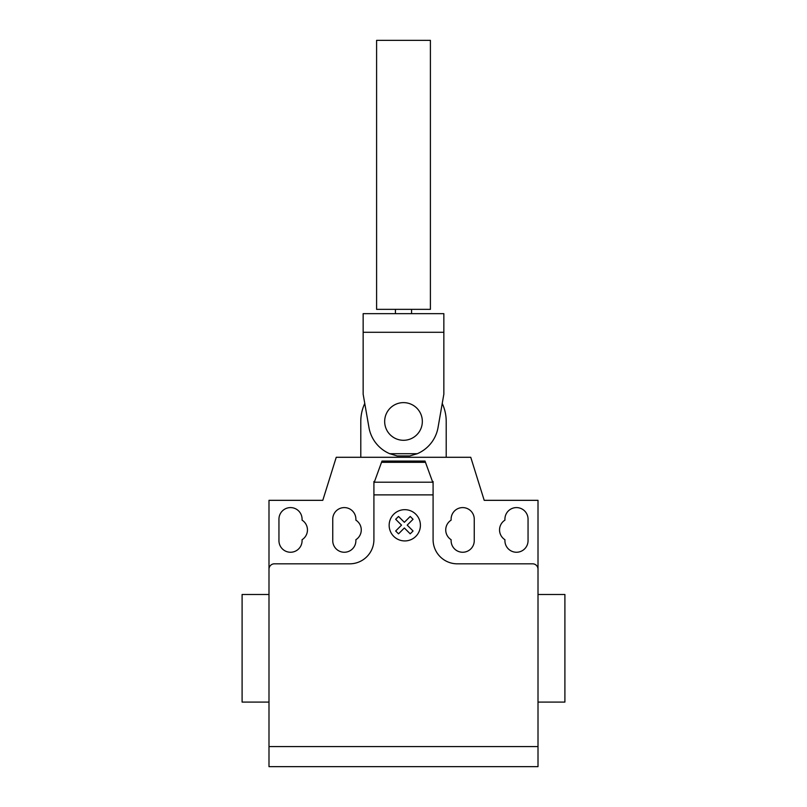 <?xml version="1.0" encoding="UTF-8"?>
<svg xmlns="http://www.w3.org/2000/svg" width="807" height="807" viewBox="0 0 807 807"><rect width="100%" height="100%" fill="white"/><g stroke="black" fill="none" stroke-linecap="round" stroke-linejoin="round"><path stroke-width="1.21" d="M384.667 421.456A18.833 18.833 0 0 0 403.5 440.289A18.833 18.833 0 0 0 422.333 421.456A18.833 18.833 0 0 0 403.5 402.622A18.833 18.833 0 0 0 384.667 421.456M430.403 40.35L430.403 309.353L376.597 309.353L376.597 40.35L430.403 40.35M411.57 309.353L411.57 313.661M395.43 309.353L395.43 313.661M369.051 428.053A35.074 35.074 0 0 0 389.72 453.705L397.215 455.955L409.785 455.955L417.28 453.705A35.074 35.074 0 0 0 437.949 428.053L443.85 394.169L443.85 313.661L363.15 313.661L363.15 394.169L369.051 428.053M443.85 332.292L363.15 332.292M417.28 453.705L389.72 453.705M409.785 455.955L397.215 455.955M442.236 403.45A42.71 42.71 0 0 1 446.21 421.456L446.21 457.287L360.79 457.287L360.79 421.456A42.71 42.71 0 0 1 364.764 403.45M538.007 710.16L538.007 702.09L564.9 702.09L564.9 594.487L538.007 594.487L538.007 559.513M268.993 702.09L242.1 702.09L242.1 594.487L268.993 594.487M278.95 519.163A11.57 11.57 0 0 1 290.52 507.593A11.57 11.57 0 0 1 302.08 519.163L302.08 520.152A11.57 11.57 0 0 1 302.08 539.701L302.08 540.68A11.57 11.57 0 0 1 290.52 552.25A11.57 11.57 0 0 1 278.95 540.68L278.95 519.163M528.05 519.163L528.05 540.68A11.57 11.57 0 0 1 516.48 552.25A11.57 11.57 0 0 1 504.92 540.68L504.92 539.701A11.57 11.57 0 0 1 504.92 520.152L504.92 519.163A11.57 11.57 0 0 1 516.48 507.593A11.57 11.57 0 0 1 528.05 519.163M538.007 746.576L268.993 746.576L268.993 766.65L538.007 766.65L538.007 500.33L484.2 500.33L470.753 457.287L446.21 457.287M538.007 569.197A5.377 5.377 0 0 0 532.62 563.821L457.297 563.821A24.21 24.21 0 0 1 433.087 539.611L433.087 494.883L373.913 494.883L373.913 483.232L381.983 461.059L425.017 461.059L433.087 483.232L433.087 494.883M425.481 462.33L381.519 462.33M381.983 461.059L425.017 461.059M433.087 483.232L433.087 481.507L432.461 481.507M360.79 457.287L336.247 457.287L322.8 500.33L268.993 500.33L268.993 569.197A5.377 5.377 0 0 1 274.38 563.821L349.703 563.821A24.21 24.21 0 0 0 373.913 539.611L373.913 494.883M374.539 481.507L373.913 481.507L373.913 483.232M355.887 539.701A11.57 11.57 0 0 0 355.887 520.152L355.887 519.163A11.57 11.57 0 0 0 344.317 507.593A11.57 11.57 0 0 0 332.746 519.163L332.746 540.68A11.57 11.57 0 0 0 344.317 552.25A11.57 11.57 0 0 0 355.887 540.68L355.887 539.701M451.113 520.152A11.57 11.57 0 0 0 451.113 539.701L451.113 540.68A11.57 11.57 0 0 0 462.683 552.25A11.57 11.57 0 0 0 474.254 540.68L474.254 519.163A11.57 11.57 0 0 0 462.683 507.593A11.57 11.57 0 0 0 451.113 519.163L451.113 520.152M268.993 569.197L268.993 746.576M413.053 530.996L410.218 533.841L404.357 527.98L398.517 533.841L395.672 530.996L401.523 525.135L395.672 519.284L398.517 516.45L404.357 522.3L410.218 516.45L413.053 519.284L407.202 525.135L413.053 530.996M420.407 525.307A15.626 15.626 0 0 0 396.963 511.769A15.626 15.626 0 0 0 396.963 538.834A15.626 15.626 0 0 0 420.407 525.307M432.713 482.193L374.287 482.193M443.85 313.661L363.15 313.661"/></g></svg>
